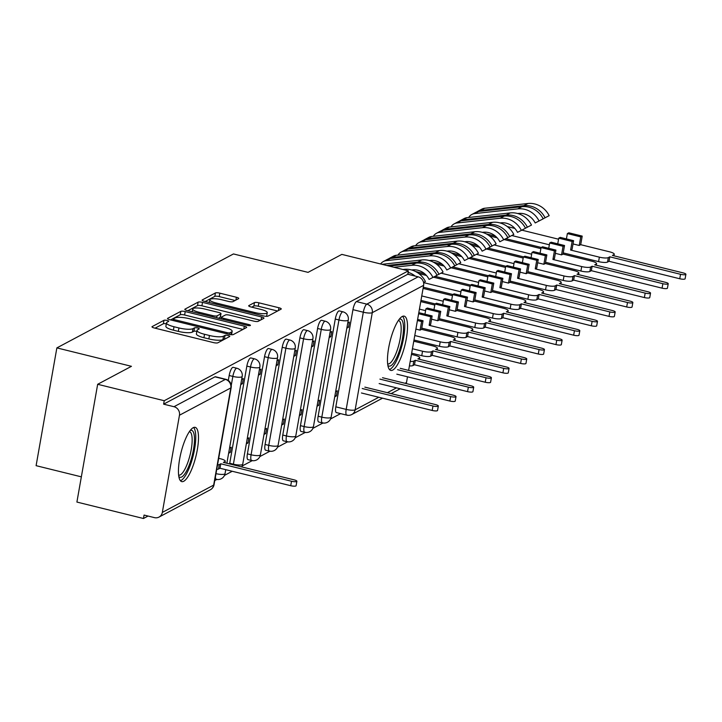 <?xml version="1.0" encoding="UTF-8"?>
<svg xmlns="http://www.w3.org/2000/svg" width="722" height="722" viewBox="0 0 722 722"><rect width="100%" height="100%" fill="white"/><g stroke="black" fill="none" stroke-linecap="round" stroke-linejoin="round"><path stroke-width="1.08" d="M167.071 320.451A2.464 0.569 10 0 0 163.993 320.297L152.171 326.588A3.52 0.812 10 0 0 151.99 326.786A3.52 0.812 10 0 0 154.346 327.996L213.432 342.589A3.52 0.812 10 0 0 217.827 342.806L229.65 336.515A2.464 0.569 10 0 0 229.776 336.38A2.464 0.569 10 0 0 228.134 335.531A2.464 0.569 10 0 0 225.056 335.378L223.522 336.199A11.254 2.59 10 0 1 209.461 335.495L204.534 334.277A11.254 2.59 10 0 1 197.016 330.432A11.254 2.59 10 0 1 197.593 329.792L199.119 328.979A2.464 0.569 10 0 0 199.245 328.835A2.464 0.569 10 0 0 197.602 327.996A2.464 0.569 10 0 0 194.525 327.842L192.991 328.654A11.254 2.59 10 0 1 178.93 327.95L174.002 326.741A11.254 2.59 10 0 1 166.484 322.887A11.254 2.59 10 0 1 167.062 322.247L168.587 321.434A2.464 0.569 10 0 0 168.713 321.299A2.464 0.569 10 0 0 167.071 320.451M166.313 323.853A2.464 0.569 10 0 0 163.389 323.736L155.059 328.167M225.58 338.681A2.464 0.569 10 0 0 224.452 338.817L222.917 339.629L223.522 336.199M196.844 331.389A2.464 0.569 10 0 0 193.92 331.272L192.386 332.093L192.991 328.654M335.27 319.061L318.131 416.233A7.166 1.967 103.9 0 0 318.682 421.991L322.364 422.893A7.166 1.967 -76.1 0 1 321.813 417.145L338.952 319.972A7.166 1.967 -76.1 0 1 342.932 311.805L339.259 310.902A7.166 1.967 103.9 0 0 335.27 319.061L338.952 319.972A7.166 1.652 -170 0 0 347.905 320.415A7.166 1.652 -170 0 0 348.275 320.008A7.166 7.166 0 0 0 342.932 311.805M317.59 328.465L300.451 425.646A7.166 1.967 103.9 0 0 301.002 431.395L304.684 432.307A7.166 1.967 -76.1 0 1 304.133 426.558L321.263 329.376A7.166 1.967 -76.1 0 1 325.252 321.218L321.57 320.306A7.166 1.967 103.9 0 0 317.59 328.465L321.263 329.376A7.166 1.652 -170 0 0 330.225 329.819A7.166 1.652 -170 0 0 330.586 329.412A7.166 7.166 0 0 0 325.252 321.218M299.901 337.878L282.771 435.05A7.166 1.967 103.9 0 0 283.322 440.799L286.995 441.711A7.166 1.967 -76.1 0 1 286.444 435.962L303.583 338.78A7.166 1.967 -76.1 0 1 307.572 330.622L303.89 329.71A7.166 1.967 103.9 0 0 299.901 337.878L303.583 338.78A7.166 1.652 -170 0 0 312.536 339.232A7.166 1.652 -170 0 0 312.906 338.826A7.166 7.166 0 0 0 307.572 330.622M282.221 347.282L265.082 444.463A7.166 1.967 103.9 0 0 265.633 450.212L269.315 451.115A7.166 1.967 -76.1 0 1 268.764 445.366L285.903 348.194A7.166 1.967 -76.1 0 1 289.883 340.026L286.21 339.123A7.166 1.967 103.9 0 0 282.221 347.282L285.903 348.194A7.166 1.652 -170 0 0 294.856 348.636A7.166 1.652 -170 0 0 295.226 348.23A7.166 7.166 0 0 0 289.883 340.026M264.541 356.686L247.402 453.867A7.166 1.967 103.9 0 0 247.953 459.616L251.635 460.528A7.166 1.967 -76.1 0 1 251.085 454.779L268.214 357.598A7.166 1.967 -76.1 0 1 272.203 349.439L268.521 348.527A7.166 1.967 103.9 0 0 264.541 356.686L268.214 357.598A7.166 1.652 -170 0 0 277.176 358.049A7.166 1.652 -170 0 0 277.546 357.634A7.166 7.166 0 0 0 272.203 349.439M233.296 464.833A7.166 1.967 -76.1 0 1 233.396 464.183L250.534 367.002A7.166 1.967 -76.1 0 1 254.523 358.843L250.841 357.932A7.166 1.967 103.9 0 0 246.852 366.099L229.722 463.271A7.166 1.967 103.9 0 0 229.614 463.93M193.189 427.695A27.95 7.68 103.9 0 0 180.256 455.916A27.95 7.68 103.9 0 0 181.763 481.61A27.95 7.68 103.9 0 0 183.74 481.258A27.95 7.68 103.9 0 0 196.673 453.037A27.95 7.68 103.9 0 0 195.166 427.343A27.95 7.68 103.9 0 0 193.189 427.695M402.208 316.498A27.95 7.68 103.9 0 0 389.284 344.719A27.95 7.68 103.9 0 0 390.792 370.413A27.95 7.68 103.9 0 0 392.768 370.061A27.95 7.68 103.9 0 0 405.701 341.84A27.95 7.68 103.9 0 0 404.194 316.146A27.95 7.68 103.9 0 0 402.208 316.498M238.567 298.655A3.52 0.812 10 0 0 238.747 298.457A3.52 0.812 10 0 0 236.401 297.256L219.822 293.159A3.52 0.812 10 0 0 215.427 292.942L202.295 299.928A3.52 0.812 10 0 0 202.115 300.126A3.52 0.812 10 0 0 204.47 301.327L263.557 315.92A3.52 0.812 10 0 0 267.952 316.137L281.084 309.151A3.52 0.812 10 0 0 281.264 308.953A3.52 0.812 10 0 0 278.909 307.752L258.882 302.807A3.52 0.812 10 0 0 254.487 302.59L248.873 305.577A3.52 0.812 10 0 0 248.693 305.776A3.52 0.812 10 0 0 251.039 306.976L260.976 309.431A9.404 2.166 10 0 1 267.257 312.653A9.404 2.166 10 0 1 255.019 312.599L216.122 302.987A9.404 2.166 10 0 1 209.831 299.774A9.404 2.166 10 0 1 222.069 299.829L228.558 301.426A3.52 0.812 10 0 0 232.953 301.643L238.567 298.655M179.462 415.231L162.333 512.412A7.166 6.688 -118 0 1 159.002 517.087A7.166 6.688 -118 0 1 154.427 517.629L144.066 515.066L143.461 518.504L76.902 502.061L97.669 384.284L131.449 366.316L56.867 347.896L233.468 253.945L308.05 272.365L341.831 254.388L408.381 270.831L164.228 400.719L163.623 404.158L173.984 406.712L225.336 379.402A7.166 1.967 -76.1 0 1 225.842 379.312L215.472 376.749A7.166 1.967 -76.1 0 0 214.966 376.839L225.336 379.402A7.166 6.688 -118 0 1 230.814 387.922L179.462 415.231A7.166 6.688 -118 0 0 173.984 406.712M97.669 384.284L164.228 400.719M185.22 311.57A3.52 0.812 10 0 0 180.825 311.344L167.694 318.33A3.52 0.812 10 0 0 167.513 318.528A3.52 0.812 10 0 0 169.86 319.738L228.955 334.331A3.52 0.812 10 0 0 233.35 334.548L246.482 327.562A3.52 0.812 10 0 0 246.662 327.364A3.52 0.812 10 0 0 244.307 326.163L185.22 311.57L184.615 315A3.52 0.812 10 0 0 180.22 314.783L170.572 319.909M184.994 309.124L198.126 302.148A3.52 0.812 10 0 1 202.521 302.365L261.608 316.958A3.52 0.812 10 0 1 263.963 318.158A3.52 0.812 10 0 1 263.783 318.357L258.16 321.353A3.52 0.812 10 0 1 253.765 321.128L229.804 315.207A3.52 0.812 10 0 0 225.408 314.991L221.681 316.976A3.52 0.812 10 0 0 221.501 317.175A3.52 0.812 10 0 0 223.847 318.375L248.801 324.539A2.464 0.569 10 0 1 250.444 325.378A2.464 0.569 10 0 1 247.24 325.369L187.169 310.532A3.52 0.812 10 0 1 184.814 309.332A3.52 0.812 10 0 1 184.994 309.124L184.913 309.576M347.246 415.051A7.166 1.967 -76.1 0 1 346.731 415.141L336.371 412.578A7.166 1.967 -76.1 0 1 335.82 406.829L352.95 309.657L363.319 312.211A7.166 1.967 -76.1 0 1 366.803 304.142L418.146 276.824A7.166 6.688 62 0 1 423.624 285.343L408.625 370.395M143.461 518.504L148.055 516.049M214.777 480.563L216.844 479.462M224.488 475.392L232.24 471.267M242.168 465.988L252.213 460.645M259.857 456.575L269.893 451.232M277.537 447.171L287.582 441.828M295.217 437.767L305.262 432.424M312.906 428.354L322.942 423.011M330.586 418.95L340.594 413.625M81.351 476.845L36.1 465.672L56.867 347.896M407.497 376.803L406.495 382.516A7.166 6.688 62 0 1 406.215 383.572M408.381 270.831L407.777 274.261L418.146 276.824M228.63 453.272L230.309 452.378L228.847 452.026M230.309 452.378L231.211 447.234L229.542 448.127M240.742 384.6L242.412 383.707L240.958 383.346M242.412 383.707L243.323 378.554L241.644 379.447M246.31 443.868L247.989 442.974L246.536 442.613M247.989 442.974L248.9 437.821L247.222 438.714M258.422 375.187L260.1 374.303L258.638 373.942M260.1 374.303L261.003 369.15L259.333 370.043M263.999 434.463L265.669 433.57L264.216 433.209M265.669 433.57L266.58 428.417L264.902 429.31M276.102 365.783L277.78 364.89L276.327 364.529M277.78 364.89L278.692 359.746L277.013 360.63M281.679 425.05L283.358 424.157L281.896 423.805M283.358 424.157L284.26 419.013L282.591 419.906M293.791 356.379L295.46 355.486L294.007 355.125M295.46 355.486L296.372 350.332L294.693 351.226M299.359 415.646L301.038 414.753L299.585 414.392M301.038 414.753L301.949 409.6L300.271 410.493M311.471 346.966L313.149 346.082L311.687 345.721M313.149 346.082L314.052 340.928L312.382 341.822M317.048 406.242L318.718 405.349L317.265 404.988M318.718 405.349L319.629 400.196L317.951 401.089M329.151 337.562L330.829 336.669L329.376 336.308M330.829 336.669L331.741 331.524L330.062 332.409M228.305 380.44L229.172 375.503L232.854 376.415A7.166 1.967 -76.1 0 1 236.834 368.247L233.161 367.345A7.166 1.967 103.9 0 0 229.172 375.503M334.728 396.829L336.407 395.936L334.945 395.584M346.84 328.158L348.509 327.265L349.421 322.111L347.742 323.005M336.407 395.936L337.309 390.792L335.64 391.676M348.509 327.265L347.056 326.904M407.777 274.261L356.433 301.579A7.166 1.967 103.9 0 0 352.95 309.657M163.623 404.158L214.966 376.839M166.484 322.887L165.88 326.326A11.254 2.59 10 0 0 173.397 330.171L174.002 326.741M192.386 332.093A11.254 2.59 10 0 1 178.325 331.389L173.397 330.171M197.016 330.432L196.411 333.862A11.254 2.59 10 0 0 203.929 337.715L204.534 334.277M222.917 339.629A11.254 2.59 10 0 1 208.857 338.925L203.929 337.715M242.989 329.422L184.615 315M173.515 318.817A2.464 0.569 10 0 0 173.388 318.953A2.464 0.569 10 0 0 175.031 319.801L226.898 332.607A2.464 0.569 10 0 0 229.975 332.761L231.591 331.903A11.254 2.59 10 0 0 232.168 331.263A11.254 2.59 10 0 0 224.65 327.418L189.191 318.655A11.254 2.59 10 0 0 175.13 317.96L173.515 318.817M231.554 334.728A11.254 2.59 10 0 0 231.563 334.701L232.168 331.263M187.873 310.704L197.521 305.577L198.126 302.148M260.29 320.216L201.916 305.794A3.52 0.812 10 0 0 197.521 305.577M204.931 309.07A9.404 2.166 10 0 0 192.693 309.016A9.404 2.166 10 0 0 198.983 312.238L212.683 315.622A3.52 0.812 10 0 0 217.087 315.839L220.815 313.853A3.52 0.812 10 0 0 220.995 313.655A3.52 0.812 10 0 0 218.64 312.455L204.931 309.07M220.282 316.841A3.52 0.812 10 0 1 220.381 317.093A3.52 0.812 10 0 1 220.201 317.292L218.405 318.249M266.535 316.335A9.404 2.166 10 0 0 266.653 316.083L267.257 312.653M277.591 311.011L258.277 306.245A3.52 0.812 10 0 0 253.882 306.02L251.752 307.157M235.083 300.514L219.217 296.589A3.52 0.812 10 0 0 214.822 296.372L205.174 301.507M217.53 464.932A7.166 1.652 10 0 0 219.308 464.562L220.779 463.777L291.517 481.249A4.124 0.948 10 0 0 296.877 481.267A4.124 0.948 10 0 0 294.125 479.859L223.387 462.387L224.858 461.602A7.166 1.652 10 0 0 225.228 461.196A7.166 1.652 10 0 0 220.436 458.75L218.694 458.317M296.877 481.267L296.092 485.735A4.124 0.948 -170 0 1 290.722 485.707L219.993 468.244L218.513 469.02A7.166 1.652 -170 0 1 216.744 469.39M219.993 468.244L220.779 463.777M190.211 430.483A24.187 6.642 -76.1 0 1 190.373 461.881A24.187 6.642 -76.1 0 1 178.839 476.52M178.641 475.112A22.391 6.155 103.9 0 0 178.749 475.139A22.391 6.155 103.9 0 0 188.361 460.871A22.391 6.155 103.9 0 0 189.489 431.666A22.391 6.155 103.9 0 0 189.372 431.639M180.428 480.708A27.77 7.626 103.9 0 0 191.05 463.073A27.77 7.626 103.9 0 0 193.568 427.514M399.23 319.286A24.187 6.642 -76.1 0 1 399.392 350.684A24.187 6.642 -76.1 0 1 387.858 365.323M387.66 363.915A22.391 6.155 103.9 0 0 387.768 363.942A22.391 6.155 103.9 0 0 397.38 349.674A22.391 6.155 103.9 0 0 398.508 320.469A22.391 6.155 103.9 0 0 398.4 320.442M389.447 369.511A27.77 7.626 103.9 0 0 400.078 351.876A27.77 7.626 103.9 0 0 402.587 316.317M362.245 388.517L432.974 405.99A4.124 0.948 10 0 0 438.335 406.008A4.124 0.948 10 0 0 435.583 404.6L364.854 387.127M438.335 406.008L437.55 410.475A4.124 0.948 -170 0 1 432.189 410.457L361.451 392.985M379.925 379.113L450.663 396.586A4.124 0.948 10 0 0 456.024 396.604A4.124 0.948 10 0 0 453.272 395.196L382.534 377.723M456.024 396.604L455.23 401.071A4.124 0.948 -170 0 1 449.869 401.044L379.14 383.572M397.605 369.7L468.343 387.173A4.124 0.948 10 0 0 473.704 387.2A4.124 0.948 10 0 0 470.952 385.792L400.214 368.319M473.704 387.2L472.919 391.658A4.124 0.948 -170 0 1 467.558 391.64L396.82 374.167M410.204 361.451A7.166 1.652 10 0 0 413.814 361.081L415.294 360.296L486.023 377.768A4.124 0.948 10 0 0 491.384 377.786A4.124 0.948 10 0 0 488.632 376.379L417.894 358.906L419.374 358.13A7.166 1.652 10 0 0 419.744 357.715A7.166 1.652 10 0 0 414.951 355.269L411.45 354.403M491.384 377.786L490.599 382.254A4.124 0.948 -170 0 1 485.238 382.227L414.5 364.763L413.029 365.549A7.166 1.652 -170 0 1 409.419 365.91M414.5 364.763L415.294 360.296M412.452 348.735L422.541 351.226A7.166 1.652 10 0 0 431.503 351.677L432.974 350.892L503.712 368.364A4.124 0.948 10 0 0 509.073 368.382A4.124 0.948 10 0 0 506.321 366.975L435.583 349.502L437.054 348.717A7.166 1.652 10 0 0 437.424 348.311A7.166 1.652 10 0 0 432.631 345.856L413.778 341.199M509.073 368.382L508.279 372.85A4.124 0.948 -170 0 1 502.918 372.823L432.189 355.35L430.709 356.136A7.166 1.652 -170 0 1 421.756 355.693L422.541 351.226M411.657 353.193L421.756 355.693M432.189 355.35L432.974 350.892M414.78 335.531L440.23 341.822A7.166 1.652 10 0 0 449.183 342.264L450.654 341.479L521.392 358.951A4.124 0.948 10 0 0 526.753 358.978A4.124 0.948 10 0 0 524.001 357.561L453.263 340.098L454.734 339.313A7.166 1.652 10 0 0 455.104 338.907A7.166 1.652 10 0 0 450.311 336.452L421.558 329.349L420.078 330.135L421.594 321.552L423.065 320.767L417.614 319.422M421.558 329.349L423.065 320.767M415.908 329.106L420.078 330.135M526.753 358.978L525.968 363.437A4.124 0.948 -170 0 1 520.607 363.419L449.869 345.946L448.398 346.731A7.166 1.652 -170 0 1 439.436 346.28L440.23 341.822M413.986 339.999L439.436 346.28M417.424 320.523L421.594 321.552M449.869 345.946L450.654 341.479M429.148 325.306L430.664 316.723L432.135 315.938L430.619 324.521L429.148 325.306L457.91 332.409A7.166 1.652 10 0 0 466.863 332.86L468.343 332.075L539.072 349.547A4.124 0.948 10 0 0 544.433 349.565A4.124 0.948 10 0 0 541.681 348.157L470.943 330.685L472.423 329.9A7.166 1.652 10 0 0 472.793 329.494A7.166 1.652 10 0 0 468 327.048L439.238 319.945L437.767 320.73L439.274 312.139L440.754 311.353L427.37 308.05L425.899 308.835L424.96 314.169M439.238 319.945L440.754 311.353M431.557 319.196L437.767 320.73M544.433 349.565L543.648 354.033A4.124 0.948 -170 0 1 538.287 354.006L467.549 336.542L466.078 337.327A7.166 1.652 -170 0 1 457.125 336.876L457.91 332.409M421.765 328.14L457.125 336.876M418.616 313.754L430.664 316.723M432.135 315.938L418.814 312.653M425.899 308.835L439.274 312.139M467.549 336.542L468.343 332.075M446.828 315.902L448.344 307.319L449.815 306.534L448.308 315.117L446.828 315.902L475.59 323.005A7.166 1.652 10 0 0 484.552 323.456L486.023 322.671L556.761 340.134A4.124 0.948 10 0 0 562.122 340.161A4.124 0.948 10 0 0 559.369 338.753L488.632 321.281L490.103 320.496A7.166 1.652 10 0 0 490.473 320.09A7.166 1.652 10 0 0 485.68 317.635L456.918 310.532L455.447 311.317L456.963 302.735L458.434 301.949L445.059 298.646L443.579 299.431L442.64 304.765M456.918 310.532L458.434 301.949M423.552 282.473L425.393 281.499A21.498 20.072 -118 0 0 404.139 269.351L402.93 269.487M415.204 276.102A21.498 20.072 -118 0 0 408.12 272.311M434.779 305.063L420.755 301.606M425.583 310.65L419.428 309.133M449.246 309.783L455.447 311.317M409.527 274.694A21.498 20.072 -118 0 0 407.84 273.927M562.122 340.161L561.328 344.629A4.124 0.948 -170 0 1 555.967 344.602L485.238 327.129L483.758 327.914A7.166 1.652 -170 0 1 474.805 327.472L475.59 323.005M439.445 318.736L474.805 327.472M449.815 306.534L436.44 303.231L434.969 304.016L448.344 307.319M434.969 304.016L433.967 309.684M443.579 299.431L456.963 302.735M485.238 327.129L486.023 322.671M464.517 306.498L466.024 297.906L467.504 297.13L465.988 305.713L464.517 306.498L493.279 313.601A7.166 1.652 10 0 0 502.232 314.043L503.703 313.258L574.441 330.73A4.124 0.948 10 0 0 579.802 330.757A4.124 0.948 10 0 0 577.049 329.34L506.312 311.877L507.783 311.092A7.166 1.652 10 0 0 508.153 310.686A7.166 1.652 10 0 0 503.36 308.231L474.607 301.128L473.127 301.913L474.643 293.331L476.114 292.545L462.739 289.242L461.268 290.027L460.329 295.352M474.607 301.128L476.114 292.545M437.045 275.235L443.073 272.095A21.498 20.072 -118 0 0 421.819 259.947L382.01 264.315M438.994 274.261A21.498 20.072 -118 0 0 417.74 262.113L386.839 265.506M452.468 295.659L423.083 288.403M443.263 301.245L421.756 295.939M466.926 300.379L473.127 301.913M411.603 269.965L412.442 269.875A16.841 15.722 62 0 1 429.094 279.396L437.072 275.29A21.498 20.072 -118 0 0 415.809 263.142L389.122 266.075M432.983 277.465A21.498 20.072 -118 0 0 411.73 265.308L393.95 267.266M579.802 330.757L579.017 335.216A4.124 0.948 -170 0 1 573.656 335.198L502.918 317.725L501.447 318.51A7.166 1.652 -170 0 1 492.485 318.059L493.279 313.601M420.971 300.397L435.167 303.908M457.134 309.332L492.485 318.059M467.504 297.13L454.12 293.818L452.649 294.603L466.024 297.906M452.649 294.603L451.647 300.28M461.268 290.027L474.643 293.331M502.918 317.725L503.703 313.258M482.197 297.085L483.713 288.502L485.184 287.717L483.668 296.3L482.197 297.085L510.959 304.188A7.166 1.652 10 0 0 519.912 304.639L521.392 303.854L592.121 321.326A4.124 0.948 10 0 0 597.482 321.344A4.124 0.948 10 0 0 594.729 319.936L523.991 302.464L525.472 301.679A7.166 1.652 10 0 0 525.842 301.273A7.166 1.652 10 0 0 521.049 298.827L492.287 291.724L490.816 292.5L492.323 283.917L493.803 283.132L480.419 279.829L478.948 280.614L478.009 285.948M492.287 291.724L493.803 283.132M454.725 265.831L460.762 262.691A21.498 20.072 -118 0 0 439.499 250.534L396.333 255.281A8.953 8.366 -118 0 0 393.49 256.148L389.411 258.323A8.953 8.366 -118 0 0 388.481 258.9M456.674 264.857A21.498 20.072 -118 0 0 435.42 252.709L392.245 257.447A8.953 8.366 -118 0 0 389.411 258.323M470.148 286.255L433.48 277.194M426.413 275.452L418.85 273.584M460.943 291.841L423.588 282.609M484.606 290.975L490.816 292.5M429.292 260.561L430.122 260.471A16.841 15.722 62 0 1 446.774 269.983L454.752 265.886A21.498 20.072 -118 0 0 433.498 253.729L390.322 258.476A8.953 8.366 -118 0 0 387.479 259.342L383.4 261.517A8.953 8.366 -118 0 0 380.629 263.972M450.672 268.052A21.498 20.072 -118 0 0 429.419 255.904L386.243 260.642A8.953 8.366 -118 0 0 383.4 261.517M597.482 321.344L596.697 325.812A4.124 0.948 -170 0 1 591.336 325.784L520.598 308.321L519.127 309.097A7.166 1.652 -170 0 1 510.174 308.655L510.959 304.188M423.3 287.203L452.856 294.495M474.814 299.919L510.174 308.655M485.184 287.717L471.809 284.414L470.329 285.199L483.713 288.502M470.329 285.199L469.336 290.867M478.948 280.614L492.323 283.917M520.598 308.321L521.392 303.854M499.877 287.681L501.393 279.098L502.864 278.313L501.357 286.896L499.877 287.681L528.639 294.784A7.166 1.652 10 0 0 537.601 295.226L539.072 294.45L609.81 311.913A4.124 0.948 10 0 0 615.171 311.94A4.124 0.948 10 0 0 612.418 310.532L541.681 293.06L543.152 292.275A7.166 1.652 10 0 0 543.522 291.868A7.166 1.652 10 0 0 538.729 289.414L509.967 282.311L508.496 283.096L510.012 274.513L511.483 273.728L498.108 270.425L496.628 271.21L495.689 276.535M509.967 282.311L511.483 273.728M472.405 256.418L478.442 253.278A21.498 20.072 -118 0 0 457.188 241.13L414.013 245.868A8.953 8.366 -118 0 0 411.17 246.743L407.091 248.919A8.953 8.366 -118 0 0 406.161 249.496M474.363 255.453A21.498 20.072 -118 0 0 453.109 243.296L409.934 248.043A8.953 8.366 -118 0 0 407.091 248.919M487.828 276.842L451.169 267.79M444.093 266.048L436.53 264.18M478.632 282.428L441.079 273.16M502.295 281.562L508.496 283.096M446.972 251.157L447.811 251.057A16.841 15.722 62 0 1 464.463 260.579L472.432 256.472A21.498 20.072 -118 0 0 451.178 244.325L408.002 249.063A8.953 8.366 -118 0 0 405.159 249.938L401.08 252.113A8.953 8.366 -118 0 0 397.975 255.101M468.352 258.647A21.498 20.072 -118 0 0 447.098 246.5L403.923 251.238A8.953 8.366 -118 0 0 401.08 252.113M615.171 311.94L614.377 316.398A4.124 0.948 -170 0 1 609.016 316.38L538.287 298.908L536.807 299.693A7.166 1.652 -170 0 1 527.854 299.251L528.639 294.784M415.565 271.517L424.68 273.764M435.095 276.336L470.536 285.091M492.494 290.515L527.854 299.251M502.864 278.313L489.489 275.01L488.018 275.795L501.393 279.098M488.018 275.795L487.016 281.463M496.628 271.21L510.012 274.513M538.287 298.908L539.072 294.45M517.566 278.277L519.073 269.685L520.553 268.909L519.037 277.492L517.566 278.277L546.328 285.38A7.166 1.652 10 0 0 555.281 285.822L556.752 285.037L627.49 302.509A4.124 0.948 10 0 0 632.851 302.527A4.124 0.948 10 0 0 630.098 301.119L559.36 283.656L560.832 282.871A7.166 1.652 10 0 0 561.202 282.464A7.166 1.652 10 0 0 556.409 280.01L527.656 272.907L526.176 273.692L527.692 265.109L529.163 264.324L515.788 261.021L514.317 261.797L513.369 267.131M527.656 272.907L529.163 264.324M490.094 247.014L496.122 243.874A21.498 20.072 -118 0 0 474.868 231.726L431.693 236.464A8.953 8.366 -118 0 0 428.85 237.339L424.771 239.505A8.953 8.366 -118 0 0 423.85 240.083M492.043 246.04A21.498 20.072 -118 0 0 470.789 233.892L427.614 238.63A8.953 8.366 -118 0 0 424.771 239.505M505.517 267.438L468.849 258.386M461.773 256.635L454.21 254.767M496.312 273.024L458.759 263.747M519.975 272.158L526.176 273.692M464.652 241.744L465.491 241.653A16.841 15.722 62 0 1 482.143 251.175L490.121 247.068A21.498 20.072 -118 0 0 468.858 234.921L425.691 239.659A8.953 8.366 -118 0 0 422.848 240.534L418.769 242.7A8.953 8.366 -118 0 0 415.655 245.688M486.032 249.234A21.498 20.072 -118 0 0 464.778 237.087L421.603 241.834A8.953 8.366 -118 0 0 418.769 242.7M632.851 302.527L632.066 306.994A4.124 0.948 -170 0 1 626.705 306.976L555.967 289.504L554.496 290.289A7.166 1.652 -170 0 1 545.534 289.838L546.328 285.38M433.245 262.104L442.36 264.36M452.784 266.932L488.216 275.687M510.183 281.111L545.534 289.838M520.553 268.909L507.169 265.597L505.698 266.382L519.073 269.685M505.698 266.382L504.696 272.05M514.317 261.797L527.692 265.109M555.967 289.504L556.752 285.037M535.246 268.864L536.762 260.281L538.233 259.496L536.717 268.079L535.246 268.864L564.008 275.966A7.166 1.652 10 0 0 572.961 276.418L574.441 275.633L645.17 293.105A4.124 0.948 10 0 0 650.531 293.123A4.124 0.948 10 0 0 647.778 291.715L577.04 274.243L578.521 273.457A7.166 1.652 10 0 0 578.891 273.051A7.166 1.652 10 0 0 574.098 270.606L545.336 263.503L543.865 264.279L545.372 255.696L546.852 254.911L533.468 251.608L531.997 252.393L531.058 257.727M545.336 263.503L546.852 254.911M507.774 237.61L513.811 234.46A21.498 20.072 -118 0 0 492.548 222.313L449.382 227.06A8.953 8.366 -118 0 0 446.539 227.926L442.46 230.101A8.953 8.366 -118 0 0 441.53 230.679M509.723 236.635A21.498 20.072 -118 0 0 488.469 224.488L445.293 229.226A8.953 8.366 -118 0 0 442.46 230.101M523.197 258.034L486.529 248.973M479.462 247.231L471.899 245.363M513.992 263.62L476.439 254.343M537.655 262.754L543.865 264.279M482.341 232.34L483.171 232.249A16.841 15.722 62 0 1 499.823 241.762L507.801 237.664A21.498 20.072 -118 0 0 486.547 225.508L443.371 230.255A8.953 8.366 -118 0 0 440.528 231.121L436.449 233.296A8.953 8.366 -118 0 0 433.344 236.284M503.721 239.83A21.498 20.072 -118 0 0 482.467 227.683L439.292 232.421A8.953 8.366 -118 0 0 436.449 233.296M650.531 293.123L649.746 297.59A4.124 0.948 -170 0 1 644.385 297.563L573.647 280.1L572.176 280.876A7.166 1.652 -170 0 1 563.223 280.434L564.008 275.966M450.934 252.7L460.049 254.947M470.464 257.528L505.905 266.274M527.863 271.698L563.223 280.434M538.233 259.496L524.858 256.193L523.378 256.978L536.762 260.281M523.378 256.978L522.385 262.646M531.997 252.393L545.372 255.696M573.647 280.1L574.441 275.633M552.926 259.46L554.442 250.877L555.913 250.092L554.406 258.675L552.926 259.46L581.688 266.562A7.166 1.652 10 0 0 590.65 267.005L592.121 266.228L662.859 283.692A4.124 0.948 10 0 0 668.22 283.719A4.124 0.948 10 0 0 665.467 282.311L594.729 264.839L596.201 264.053A7.166 1.652 10 0 0 596.571 263.647A7.166 1.652 10 0 0 591.778 261.193L563.016 254.09L561.545 254.875L563.061 246.292L564.532 245.507L551.157 242.204L549.677 242.989L548.738 248.314M563.016 254.09L564.532 245.507M525.454 228.197L531.491 225.056A21.498 20.072 -118 0 0 510.237 212.909L467.062 217.647A8.953 8.366 -118 0 0 464.219 218.522L460.14 220.688A8.953 8.366 -118 0 0 459.21 221.275M527.412 227.231A21.498 20.072 -118 0 0 506.158 215.075L462.982 219.822A8.953 8.366 -118 0 0 460.14 220.688M540.877 248.621L504.218 239.569M497.142 237.818L489.579 235.959M531.681 254.207L494.128 244.938M555.344 253.341L561.545 254.875M500.021 222.936L500.86 222.836A16.841 15.722 62 0 1 517.512 232.358L525.481 228.251A21.498 20.072 -118 0 0 504.227 216.104L461.051 220.842A8.953 8.366 -118 0 0 458.208 221.717L454.129 223.892A8.953 8.366 -118 0 0 451.024 226.87M521.401 230.426A21.498 20.072 -118 0 0 500.147 218.27L456.972 223.017A8.953 8.366 -118 0 0 454.129 223.892M668.22 283.719L667.426 288.177A4.124 0.948 -170 0 1 662.065 288.159L591.336 270.687L589.856 271.472A7.166 1.652 -170 0 1 580.903 271.03L581.688 266.562M468.614 243.296L477.729 245.543M488.144 248.115L523.585 256.87M545.543 262.294L580.903 271.03M555.913 250.092L542.538 246.789L541.067 247.574L554.442 250.877M541.067 247.574L540.065 253.242M549.677 242.989L563.061 246.292M591.336 270.687L592.121 266.228M570.615 250.056L572.122 241.464L573.602 240.679L572.086 249.27L570.615 250.056L599.377 257.158A7.166 1.652 10 0 0 608.33 257.601L609.801 256.815L680.539 274.288A4.124 0.948 10 0 0 685.9 274.306A4.124 0.948 10 0 0 683.147 272.898L612.409 255.435L613.88 254.649A7.166 1.652 10 0 0 614.251 254.234A7.166 1.652 10 0 0 609.458 251.788L580.705 244.686L579.224 245.471L580.741 236.888L582.212 236.103L568.837 232.8L567.366 233.576L566.418 238.91M580.705 244.686L582.212 236.103M543.143 218.793L549.171 215.652A21.498 20.072 -118 0 0 527.917 203.496L484.742 208.243A8.953 8.366 -118 0 0 481.899 209.118L477.82 211.284A8.953 8.366 -118 0 0 476.899 211.862M545.092 217.818A21.498 20.072 -118 0 0 523.838 205.671L480.662 210.409A8.953 8.366 -118 0 0 477.82 211.284M558.566 239.217L521.898 230.165M514.822 228.414L507.259 226.546M549.361 244.803L511.808 235.525M573.024 243.937L579.224 245.471M517.701 213.522L518.54 213.432A16.841 15.722 62 0 1 535.192 222.954L543.17 218.847A21.498 20.072 -118 0 0 521.907 206.7L478.74 211.438A8.953 8.366 -118 0 0 475.897 212.313L471.818 214.479A8.953 8.366 -118 0 0 468.704 217.466M539.081 221.013A21.498 20.072 -118 0 0 517.827 208.866L474.652 213.604A8.953 8.366 -118 0 0 471.818 214.479M685.9 274.306L685.115 278.773A4.124 0.948 -170 0 1 679.754 278.755L609.016 261.283L607.545 262.068A7.166 1.652 -170 0 1 598.583 261.617L599.377 257.158M486.294 233.883L495.409 236.139M505.824 238.711L541.265 247.465M563.232 252.89L598.583 261.617M573.602 240.679L560.218 237.376L558.747 238.161L572.122 241.464M558.747 238.161L557.745 243.828M567.366 233.576L580.741 236.888M609.016 261.283L609.801 256.815M163.389 323.736L163.993 320.297M224.452 338.817L225.056 335.378M193.92 331.272L194.525 327.842M322.869 422.803A7.166 1.967 -76.1 0 1 322.364 422.893A7.166 7.166 0 0 0 331.136 417.181A7.166 1.652 -170 0 1 330.766 417.596A7.166 1.652 10 0 1 321.813 417.145L318.131 416.233M305.189 432.216A7.166 1.967 -76.1 0 1 304.684 432.307A7.166 7.166 0 0 0 313.456 426.594A7.166 1.652 -170 0 1 313.086 427A7.166 1.652 10 0 1 304.133 426.558L300.451 425.646M287.5 441.62A7.166 1.967 -76.1 0 1 286.995 441.711A7.166 7.166 0 0 0 295.776 435.998A7.166 1.652 -170 0 1 295.406 436.404A7.166 1.652 10 0 1 286.444 435.962L282.771 435.05M269.82 451.033A7.166 1.967 -76.1 0 1 269.315 451.115A7.166 7.166 0 0 0 278.087 445.402A7.166 1.652 -170 0 1 277.717 445.817A7.166 1.652 10 0 1 268.764 445.366L265.082 444.463M252.14 460.437A7.166 1.967 -76.1 0 1 251.635 460.528A7.166 7.166 0 0 0 260.407 454.815A7.166 1.652 -170 0 1 260.037 455.221A7.166 1.652 10 0 1 251.085 454.779L247.402 453.867M229.722 463.271L233.396 464.183A7.166 1.652 10 0 0 242.357 464.625A7.166 1.652 -170 0 0 242.727 464.219L259.857 367.047A7.166 1.652 -170 0 1 259.487 367.453A7.166 1.652 -170 0 1 250.534 367.002L246.852 366.099M216.771 479.255A7.166 1.967 -76.1 0 1 216.266 479.336A7.166 1.967 -76.1 0 1 215.418 476.917M335.82 406.829L346.19 409.392L363.319 312.211A7.166 1.652 -170 0 0 372.281 312.662L355.143 409.834L378.779 397.262M387.371 392.696L396.459 387.858M405.051 383.283L406.495 382.516M423.624 285.343L372.281 312.662A7.166 6.688 -118 0 0 366.803 304.142L356.433 301.579M162.333 512.412L213.676 485.094L230.814 387.922A7.166 1.652 10 0 0 231.184 387.506A7.166 7.166 0 0 0 225.842 379.312M231.248 385.503L232.854 376.415A7.166 1.652 -170 0 0 241.807 376.857A7.166 1.652 -170 0 0 242.177 376.451A7.166 7.166 0 0 0 236.834 368.247M225.742 469.661L225.038 473.623A7.166 1.652 -170 0 1 224.668 474.038A7.166 1.652 10 0 1 215.995 473.659M351.822 414.509A7.166 7.166 0 0 1 346.731 415.141A7.166 1.967 -76.1 0 1 346.19 409.392A7.166 1.652 -170 0 0 355.143 409.834A7.166 6.688 62 0 1 351.822 414.509L382.516 398.183M214.046 484.688A7.166 1.652 10 0 1 213.676 485.094A7.166 6.688 62 0 1 210.355 489.769A7.166 7.166 0 0 0 214.046 484.688L231.184 387.506M178.325 331.389L178.93 327.95M208.857 338.925L209.461 335.495M152.089 327.039L152.171 326.588M243.81 328.979L244.307 326.163M167.612 318.781L167.694 318.33M180.22 314.783L180.825 311.344M174.823 320.965L175.031 319.801M226.699 333.772L226.898 332.607M229.677 334.485L229.975 332.761M231.103 334.692L231.591 331.903M201.916 305.794L202.521 302.365M261.111 319.783L261.608 316.958M223.639 319.539L223.847 318.375M248.612 325.613L248.801 324.539M198.776 313.402L198.983 312.238M212.485 316.787L212.683 315.622M216.735 317.833L217.087 315.839M220.201 317.292L220.815 313.853M215.914 304.152L216.122 302.987M254.812 313.763L255.019 312.599M248.792 306.029L248.873 305.577M253.882 306.02L254.487 302.59M258.277 306.245L258.882 302.807M278.412 310.577L278.909 307.752M214.822 296.372L215.427 292.942M219.217 296.589L219.822 293.159M235.904 300.072L236.401 297.256M224.668 462.703L224.858 461.602M218.513 469.02L219.308 464.562M290.722 485.707L291.517 481.249M432.189 410.457L432.974 405.99M449.869 401.044L450.663 396.586M467.558 391.64L468.343 387.173M419.175 359.222L419.374 358.13M413.029 365.549L413.814 361.081M485.238 382.227L486.023 377.768M436.864 349.818L437.054 348.717M430.709 356.136L431.503 351.677M502.918 372.823L503.712 368.364M454.544 340.414L454.734 339.313M448.398 346.731L449.183 342.264M520.607 363.419L521.392 358.951M472.224 331.001L472.423 329.9M466.078 337.327L466.863 332.86M538.287 354.006L539.072 349.547M489.913 321.597L490.103 320.496M403.589 269.64L404.139 269.351M483.758 327.914L484.552 323.456M555.967 344.602L556.761 340.134M507.593 312.193L507.783 311.092M417.74 262.113L421.819 259.947M411.73 265.308L415.809 263.142M501.447 318.51L502.232 314.043M573.656 335.198L574.441 330.73M525.273 302.78L525.472 301.679M435.42 252.709L439.499 250.534M392.245 257.447L396.333 255.281M429.419 255.904L433.498 253.729M386.243 260.642L390.322 258.476M519.127 309.097L519.912 304.639M591.336 325.784L592.121 321.326M542.962 293.376L543.152 292.275M453.109 243.296L457.188 241.13M409.934 248.043L414.013 245.868M447.098 246.5L451.178 244.325M403.923 251.238L408.002 249.063M536.807 299.693L537.601 295.226M609.016 316.38L609.81 311.913M560.642 283.972L560.832 282.871M470.789 233.892L474.868 231.726M427.614 238.63L431.693 236.464M464.778 237.087L468.858 234.921M421.603 241.834L425.691 239.659M554.496 290.289L555.281 285.822M626.705 306.976L627.49 302.509M578.322 274.559L578.521 273.457M488.469 224.488L492.548 222.313M445.293 229.226L449.382 227.06M482.467 227.683L486.547 225.508M439.292 232.421L443.371 230.255M572.176 280.876L572.961 276.418M644.385 297.563L645.17 293.105M596.011 265.154L596.201 264.053M506.158 215.075L510.237 212.909M462.982 219.822L467.062 217.647M500.147 218.27L504.227 216.104M456.972 223.017L461.051 220.842M589.856 271.472L590.65 267.005M662.065 288.159L662.859 283.692M613.691 255.75L613.88 254.649M523.838 205.671L527.917 203.496M480.662 210.409L484.742 208.243M517.827 208.866L521.907 206.7M474.652 213.604L478.74 211.438M607.545 262.068L608.33 257.601M679.754 278.755L680.539 274.288M215.039 479.038L216.266 479.336A7.166 7.166 0 0 0 225.038 473.623M242.177 376.451L226.87 463.253M259.857 367.047A7.166 7.166 0 0 0 254.523 358.843M241.662 466.899A7.166 7.166 0 0 0 242.727 464.219M277.546 357.634L260.407 454.815M295.226 348.23L278.087 445.402M312.906 338.826L295.776 435.998M330.586 329.412L313.456 426.594M348.275 320.008L331.136 417.181M391.098 393.616L400.196 388.779M159.002 517.087L210.355 489.769M173.109 320.541L173.388 318.953M221.185 318.934L221.501 317.175M192.205 311.778L192.693 309.016M220.381 317.093L220.995 313.655M209.344 302.536L209.831 299.774M224.948 462.775L225.228 461.196M419.464 359.294L419.744 357.715M437.144 349.89L437.424 348.311M454.824 340.477L455.104 338.907M472.513 331.073L472.793 329.494M490.193 321.669L490.473 320.09M507.873 312.256L508.153 310.686M525.562 302.852L525.842 301.273M543.242 293.448L543.522 291.868M560.922 284.035L561.202 282.464M578.611 274.631L578.891 273.051M596.291 265.227L596.571 263.647M613.971 255.814L614.251 254.234"/></g></svg>
